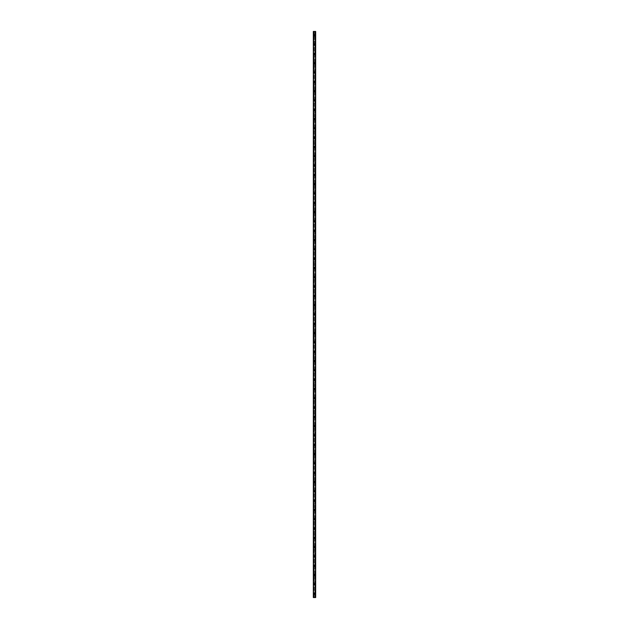 <?xml version="1.0" encoding="UTF-8"?>
<svg xmlns="http://www.w3.org/2000/svg" width="629" height="629" viewBox="0 0 629 629"><rect width="100%" height="100%" fill="white"/><g stroke="black" fill="none" stroke-linecap="round" stroke-linejoin="round"><path stroke-width="0.47" stroke-dasharray="3.15 2.36" d="M314.186 593.815L314.846 593.674L314.154 593.674L314.846 593.674L314.154 593.674L314.186 597.55L313.336 597.55L313.336 31.45L315.664 31.45L315.664 597.55L314.186 597.55M313.918 593.674A0.582 0.582 0 0 1 314.5 593.092A0.582 0.582 0 0 1 315.082 593.674A0.582 0.582 0 0 0 314.5 593.092A0.582 0.582 0 0 0 313.918 593.674A0.582 0.582 0 0 0 314.5 594.256A0.582 0.582 0 0 0 315.082 593.674A0.582 0.582 0 0 0 314.5 593.092A0.582 0.582 0 0 0 313.918 593.674A0.582 0.582 0 0 0 314.5 594.256A0.582 0.582 0 0 0 315.082 593.674A0.582 0.582 0 0 1 314.5 594.256A0.582 0.582 0 0 1 313.918 593.674M314.186 584.514L314.846 584.365L314.154 584.365L314.846 584.365L314.154 584.365L314.186 593.532M313.918 584.365A0.582 0.582 0 0 1 314.5 583.783A0.582 0.582 0 0 1 315.082 584.365A0.582 0.582 0 0 0 314.5 583.783A0.582 0.582 0 0 0 313.918 584.365A0.582 0.582 0 0 0 314.5 584.946A0.582 0.582 0 0 0 315.082 584.365A0.582 0.582 0 0 0 314.5 583.783A0.582 0.582 0 0 0 313.918 584.365A0.582 0.582 0 0 0 314.5 584.946A0.582 0.582 0 0 0 315.082 584.365A0.582 0.582 0 0 1 314.5 584.946A0.582 0.582 0 0 1 313.918 584.365M314.186 575.205L314.846 575.063L314.154 575.063L314.846 575.063L314.154 575.063L314.186 584.223M313.918 575.063A0.582 0.582 0 0 1 314.5 574.481A0.582 0.582 0 0 1 315.082 575.063A0.582 0.582 0 0 0 314.5 574.481A0.582 0.582 0 0 0 313.918 575.063A0.582 0.582 0 0 0 314.5 575.645A0.582 0.582 0 0 0 315.082 575.063A0.582 0.582 0 0 0 314.5 574.481A0.582 0.582 0 0 0 313.918 575.063A0.582 0.582 0 0 0 314.5 575.645A0.582 0.582 0 0 0 315.082 575.063A0.582 0.582 0 0 1 314.5 575.645A0.582 0.582 0 0 1 313.918 575.063M314.186 565.896L314.846 565.754L314.154 565.754L314.846 565.754L314.154 565.754L314.186 574.914M313.918 565.754A0.582 0.582 0 0 1 314.5 565.172A0.582 0.582 0 0 1 315.082 565.754A0.582 0.582 0 0 0 314.5 565.172A0.582 0.582 0 0 0 313.918 565.754A0.582 0.582 0 0 0 314.5 566.336A0.582 0.582 0 0 0 315.082 565.754A0.582 0.582 0 0 0 314.5 565.172A0.582 0.582 0 0 0 313.918 565.754A0.582 0.582 0 0 0 314.5 566.336A0.582 0.582 0 0 0 315.082 565.754A0.582 0.582 0 0 1 314.5 566.336A0.582 0.582 0 0 1 313.918 565.754M314.186 556.594L314.846 556.453L314.154 556.453L314.846 556.453L314.154 556.453L314.186 565.613M313.918 556.453A0.582 0.582 0 0 1 314.5 555.871A0.582 0.582 0 0 1 315.082 556.453A0.582 0.582 0 0 0 314.5 555.871A0.582 0.582 0 0 0 313.918 556.453A0.582 0.582 0 0 0 314.5 557.035A0.582 0.582 0 0 0 315.082 556.453A0.582 0.582 0 0 0 314.5 555.871A0.582 0.582 0 0 0 313.918 556.453A0.582 0.582 0 0 0 314.5 557.035A0.582 0.582 0 0 0 315.082 556.453A0.582 0.582 0 0 1 314.5 557.035A0.582 0.582 0 0 1 313.918 556.453M314.186 547.285L314.846 547.144L314.154 547.144L314.846 547.144L314.154 547.144L314.186 556.303M313.918 547.144A0.582 0.582 0 0 1 314.5 546.562A0.582 0.582 0 0 1 315.082 547.144A0.582 0.582 0 0 0 314.5 546.562A0.582 0.582 0 0 0 313.918 547.144A0.582 0.582 0 0 0 314.5 547.725A0.582 0.582 0 0 0 315.082 547.144A0.582 0.582 0 0 0 314.5 546.562A0.582 0.582 0 0 0 313.918 547.144A0.582 0.582 0 0 0 314.5 547.725A0.582 0.582 0 0 0 315.082 547.144A0.582 0.582 0 0 1 314.5 547.725A0.582 0.582 0 0 1 313.918 547.144M314.186 537.984L314.846 537.834L314.154 537.834L314.846 537.834L314.154 537.834L314.186 547.002M313.918 537.834A0.582 0.582 0 0 1 314.5 537.26A0.582 0.582 0 0 1 315.082 537.834A0.582 0.582 0 0 0 314.5 537.26A0.582 0.582 0 0 0 313.918 537.834A0.582 0.582 0 0 0 314.5 538.416A0.582 0.582 0 0 0 315.082 537.834A0.582 0.582 0 0 0 314.5 537.26A0.582 0.582 0 0 0 313.918 537.834A0.582 0.582 0 0 0 314.5 538.416A0.582 0.582 0 0 0 315.082 537.834A0.582 0.582 0 0 1 314.5 538.416A0.582 0.582 0 0 1 313.918 537.834M314.186 528.674L314.846 528.533L314.154 528.533L314.846 528.533L314.154 528.533L314.186 537.693M313.918 528.533A0.582 0.582 0 0 1 314.5 527.951A0.582 0.582 0 0 1 315.082 528.533A0.582 0.582 0 0 0 314.5 527.951A0.582 0.582 0 0 0 313.918 528.533A0.582 0.582 0 0 0 314.5 529.115A0.582 0.582 0 0 0 315.082 528.533A0.582 0.582 0 0 0 314.5 527.951A0.582 0.582 0 0 0 313.918 528.533A0.582 0.582 0 0 0 314.5 529.115A0.582 0.582 0 0 0 315.082 528.533A0.582 0.582 0 0 1 314.5 529.115A0.582 0.582 0 0 1 313.918 528.533M314.186 519.373L314.846 519.224L314.154 519.224L314.846 519.224L314.154 519.224L314.186 528.391M313.918 519.224A0.582 0.582 0 0 1 314.5 518.642A0.582 0.582 0 0 1 315.082 519.224A0.582 0.582 0 0 0 314.5 518.642A0.582 0.582 0 0 0 313.918 519.224A0.582 0.582 0 0 0 314.5 519.806A0.582 0.582 0 0 0 315.082 519.224A0.582 0.582 0 0 0 314.5 518.642A0.582 0.582 0 0 0 313.918 519.224A0.582 0.582 0 0 0 314.5 519.806A0.582 0.582 0 0 0 315.082 519.224A0.582 0.582 0 0 1 314.5 519.806A0.582 0.582 0 0 1 313.918 519.224M314.186 510.064L314.846 509.922L314.154 509.922L314.846 509.922L314.154 509.922L314.186 519.082M313.918 509.922A0.582 0.582 0 0 1 314.5 509.341A0.582 0.582 0 0 1 315.082 509.922A0.582 0.582 0 0 0 314.5 509.341A0.582 0.582 0 0 0 313.918 509.922A0.582 0.582 0 0 0 314.5 510.504A0.582 0.582 0 0 0 315.082 509.922A0.582 0.582 0 0 0 314.5 509.341A0.582 0.582 0 0 0 313.918 509.922A0.582 0.582 0 0 0 314.5 510.504A0.582 0.582 0 0 0 315.082 509.922A0.582 0.582 0 0 1 314.5 510.504A0.582 0.582 0 0 1 313.918 509.922M314.186 500.763L314.846 500.613L314.154 500.613L314.846 500.613L314.154 500.613L314.186 509.781M313.918 500.613A0.582 0.582 0 0 1 314.5 500.031A0.582 0.582 0 0 1 315.082 500.613A0.582 0.582 0 0 0 314.5 500.031A0.582 0.582 0 0 0 313.918 500.613A0.582 0.582 0 0 0 314.5 501.195A0.582 0.582 0 0 0 315.082 500.613A0.582 0.582 0 0 0 314.5 500.031A0.582 0.582 0 0 0 313.918 500.613A0.582 0.582 0 0 0 314.5 501.195A0.582 0.582 0 0 0 315.082 500.613A0.582 0.582 0 0 1 314.5 501.195A0.582 0.582 0 0 1 313.918 500.613M314.186 491.453L314.846 491.312L314.154 491.312L314.846 491.312L314.154 491.312L314.186 500.472M313.918 491.312A0.582 0.582 0 0 1 314.5 490.73A0.582 0.582 0 0 1 315.082 491.312A0.582 0.582 0 0 0 314.5 490.73A0.582 0.582 0 0 0 313.918 491.312A0.582 0.582 0 0 0 314.5 491.894A0.582 0.582 0 0 0 315.082 491.312A0.582 0.582 0 0 0 314.5 490.73A0.582 0.582 0 0 0 313.918 491.312A0.582 0.582 0 0 0 314.5 491.894A0.582 0.582 0 0 0 315.082 491.312A0.582 0.582 0 0 1 314.5 491.894A0.582 0.582 0 0 1 313.918 491.312M314.186 482.144L314.846 482.003L314.154 482.003L314.846 482.003L314.154 482.003L314.186 491.163M313.918 482.003A0.582 0.582 0 0 1 314.5 481.421A0.582 0.582 0 0 1 315.082 482.003A0.582 0.582 0 0 0 314.5 481.421A0.582 0.582 0 0 0 313.918 482.003A0.582 0.582 0 0 0 314.5 482.585A0.582 0.582 0 0 0 315.082 482.003A0.582 0.582 0 0 0 314.5 481.421A0.582 0.582 0 0 0 313.918 482.003A0.582 0.582 0 0 0 314.5 482.585A0.582 0.582 0 0 0 315.082 482.003A0.582 0.582 0 0 1 314.5 482.585A0.582 0.582 0 0 1 313.918 482.003M314.186 472.843L314.846 472.701L314.154 472.701L314.846 472.701L314.154 472.701L314.186 481.861M313.918 472.701A0.582 0.582 0 0 1 314.5 472.12A0.582 0.582 0 0 1 315.082 472.701A0.582 0.582 0 0 0 314.5 472.12A0.582 0.582 0 0 0 313.918 472.701A0.582 0.582 0 0 0 314.5 473.283A0.582 0.582 0 0 0 315.082 472.701A0.582 0.582 0 0 0 314.5 472.12A0.582 0.582 0 0 0 313.918 472.701A0.582 0.582 0 0 0 314.5 473.283A0.582 0.582 0 0 0 315.082 472.701A0.582 0.582 0 0 1 314.5 473.283A0.582 0.582 0 0 1 313.918 472.701M314.186 463.534L314.846 463.392L314.154 463.392L314.846 463.392L314.154 463.392L314.186 472.552M313.918 463.392A0.582 0.582 0 0 1 314.5 462.81A0.582 0.582 0 0 1 315.082 463.392A0.582 0.582 0 0 0 314.5 462.81A0.582 0.582 0 0 0 313.918 463.392A0.582 0.582 0 0 0 314.5 463.974A0.582 0.582 0 0 0 315.082 463.392A0.582 0.582 0 0 0 314.5 462.81A0.582 0.582 0 0 0 313.918 463.392A0.582 0.582 0 0 0 314.5 463.974A0.582 0.582 0 0 0 315.082 463.392A0.582 0.582 0 0 1 314.5 463.974A0.582 0.582 0 0 1 313.918 463.392M314.186 454.232L314.846 454.083L314.154 454.083L314.846 454.083L314.154 454.083L314.186 463.251M313.918 454.083A0.582 0.582 0 0 1 314.5 453.501A0.582 0.582 0 0 1 315.082 454.083A0.582 0.582 0 0 0 314.5 453.501A0.582 0.582 0 0 0 313.918 454.083A0.582 0.582 0 0 0 314.5 454.665A0.582 0.582 0 0 0 315.082 454.083A0.582 0.582 0 0 0 314.5 453.501A0.582 0.582 0 0 0 313.918 454.083A0.582 0.582 0 0 0 314.5 454.665A0.582 0.582 0 0 0 315.082 454.083A0.582 0.582 0 0 1 314.5 454.665A0.582 0.582 0 0 1 313.918 454.083M314.186 444.923L314.846 444.782L314.154 444.782L314.846 444.782L314.154 444.782L314.186 453.941M313.918 444.782A0.582 0.582 0 0 1 314.5 444.2A0.582 0.582 0 0 1 315.082 444.782A0.582 0.582 0 0 0 314.5 444.2A0.582 0.582 0 0 0 313.918 444.782A0.582 0.582 0 0 0 314.5 445.363A0.582 0.582 0 0 0 315.082 444.782A0.582 0.582 0 0 0 314.5 444.2A0.582 0.582 0 0 0 313.918 444.782A0.582 0.582 0 0 0 314.5 445.363A0.582 0.582 0 0 0 315.082 444.782A0.582 0.582 0 0 1 314.5 445.363A0.582 0.582 0 0 1 313.918 444.782M314.186 435.622L314.846 435.472L314.154 435.472L314.846 435.472L314.154 435.472L314.186 444.64M313.918 435.472A0.582 0.582 0 0 1 314.5 434.891A0.582 0.582 0 0 1 315.082 435.472A0.582 0.582 0 0 0 314.5 434.891A0.582 0.582 0 0 0 313.918 435.472A0.582 0.582 0 0 0 314.5 436.054A0.582 0.582 0 0 0 315.082 435.472A0.582 0.582 0 0 0 314.5 434.891A0.582 0.582 0 0 0 313.918 435.472A0.582 0.582 0 0 0 314.5 436.054A0.582 0.582 0 0 0 315.082 435.472A0.582 0.582 0 0 1 314.5 436.054A0.582 0.582 0 0 1 313.918 435.472M314.186 426.313L314.846 426.171L314.154 426.171L314.846 426.171L314.154 426.171L314.186 435.331M313.918 426.171A0.582 0.582 0 0 1 314.5 425.589A0.582 0.582 0 0 1 315.082 426.171A0.582 0.582 0 0 0 314.5 425.589A0.582 0.582 0 0 0 313.918 426.171A0.582 0.582 0 0 0 314.5 426.753A0.582 0.582 0 0 0 315.082 426.171A0.582 0.582 0 0 0 314.5 425.589A0.582 0.582 0 0 0 313.918 426.171A0.582 0.582 0 0 0 314.5 426.753A0.582 0.582 0 0 0 315.082 426.171A0.582 0.582 0 0 1 314.5 426.753A0.582 0.582 0 0 1 313.918 426.171M314.186 417.003L314.846 416.862L314.154 416.862L314.846 416.862L314.154 416.862L314.186 426.022M313.918 416.862A0.582 0.582 0 0 1 314.5 416.28A0.582 0.582 0 0 1 315.082 416.862A0.582 0.582 0 0 0 314.5 416.28A0.582 0.582 0 0 0 313.918 416.862A0.582 0.582 0 0 0 314.5 417.444A0.582 0.582 0 0 0 315.082 416.862A0.582 0.582 0 0 0 314.5 416.28A0.582 0.582 0 0 0 313.918 416.862A0.582 0.582 0 0 0 314.5 417.444A0.582 0.582 0 0 0 315.082 416.862A0.582 0.582 0 0 1 314.5 417.444A0.582 0.582 0 0 1 313.918 416.862M314.186 407.702L314.846 407.561L314.154 407.561L314.846 407.561L314.154 407.561L314.186 416.72M313.918 407.561A0.582 0.582 0 0 1 314.5 406.979A0.582 0.582 0 0 1 315.082 407.561A0.582 0.582 0 0 0 314.5 406.979A0.582 0.582 0 0 0 313.918 407.561A0.582 0.582 0 0 0 314.5 408.142A0.582 0.582 0 0 0 315.082 407.561A0.582 0.582 0 0 0 314.5 406.979A0.582 0.582 0 0 0 313.918 407.561A0.582 0.582 0 0 0 314.5 408.142A0.582 0.582 0 0 0 315.082 407.561A0.582 0.582 0 0 1 314.5 408.142A0.582 0.582 0 0 1 313.918 407.561M314.186 398.393L314.846 398.251L314.154 398.251L314.846 398.251L314.154 398.251L314.186 407.411M313.918 398.251A0.582 0.582 0 0 1 314.5 397.67A0.582 0.582 0 0 1 315.082 398.251A0.582 0.582 0 0 0 314.5 397.67A0.582 0.582 0 0 0 313.918 398.251A0.582 0.582 0 0 0 314.5 398.833A0.582 0.582 0 0 0 315.082 398.251A0.582 0.582 0 0 0 314.5 397.67A0.582 0.582 0 0 0 313.918 398.251A0.582 0.582 0 0 0 314.5 398.833A0.582 0.582 0 0 0 315.082 398.251A0.582 0.582 0 0 1 314.5 398.833A0.582 0.582 0 0 1 313.918 398.251M314.186 389.092L314.846 388.942L314.154 388.942L314.846 388.942L314.154 388.942L314.186 398.11M313.918 388.942A0.582 0.582 0 0 1 314.5 388.368A0.582 0.582 0 0 1 315.082 388.942A0.582 0.582 0 0 0 314.5 388.368A0.582 0.582 0 0 0 313.918 388.942A0.582 0.582 0 0 0 314.5 389.524A0.582 0.582 0 0 0 315.082 388.942A0.582 0.582 0 0 0 314.5 388.368A0.582 0.582 0 0 0 313.918 388.942A0.582 0.582 0 0 0 314.5 389.524A0.582 0.582 0 0 0 315.082 388.942A0.582 0.582 0 0 1 314.5 389.524A0.582 0.582 0 0 1 313.918 388.942M314.186 379.782L314.846 379.641L314.154 379.641L314.846 379.641L314.154 379.641L314.186 388.801M313.918 379.641A0.582 0.582 0 0 1 314.5 379.059A0.582 0.582 0 0 1 315.082 379.641A0.582 0.582 0 0 0 314.5 379.059A0.582 0.582 0 0 0 313.918 379.641A0.582 0.582 0 0 0 314.5 380.223A0.582 0.582 0 0 0 315.082 379.641A0.582 0.582 0 0 0 314.5 379.059A0.582 0.582 0 0 0 313.918 379.641A0.582 0.582 0 0 0 314.5 380.223A0.582 0.582 0 0 0 315.082 379.641A0.582 0.582 0 0 1 314.5 380.223A0.582 0.582 0 0 1 313.918 379.641M314.186 370.481L314.846 370.332L314.154 370.332L314.846 370.332L314.154 370.332L314.186 379.499M313.918 370.332A0.582 0.582 0 0 1 314.5 369.75A0.582 0.582 0 0 1 315.082 370.332A0.582 0.582 0 0 0 314.5 369.75A0.582 0.582 0 0 0 313.918 370.332A0.582 0.582 0 0 0 314.5 370.913A0.582 0.582 0 0 0 315.082 370.332A0.582 0.582 0 0 0 314.5 369.75A0.582 0.582 0 0 0 313.918 370.332A0.582 0.582 0 0 0 314.5 370.913A0.582 0.582 0 0 0 315.082 370.332A0.582 0.582 0 0 1 314.5 370.913A0.582 0.582 0 0 1 313.918 370.332M314.186 361.172L314.846 361.03L314.154 361.03L314.846 361.03L314.154 361.03L314.186 370.19M313.918 361.03A0.582 0.582 0 0 1 314.5 360.448A0.582 0.582 0 0 1 315.082 361.03A0.582 0.582 0 0 0 314.5 360.448A0.582 0.582 0 0 0 313.918 361.03A0.582 0.582 0 0 0 314.5 361.612A0.582 0.582 0 0 0 315.082 361.03A0.582 0.582 0 0 0 314.5 360.448A0.582 0.582 0 0 0 313.918 361.03A0.582 0.582 0 0 0 314.5 361.612A0.582 0.582 0 0 0 315.082 361.03A0.582 0.582 0 0 1 314.5 361.612A0.582 0.582 0 0 1 313.918 361.03M314.186 351.87L314.846 351.721L314.154 351.721L314.846 351.721L314.154 351.721L314.186 360.889M313.918 351.721A0.582 0.582 0 0 1 314.5 351.139A0.582 0.582 0 0 1 315.082 351.721A0.582 0.582 0 0 0 314.5 351.139A0.582 0.582 0 0 0 313.918 351.721A0.582 0.582 0 0 0 314.5 352.303A0.582 0.582 0 0 0 315.082 351.721A0.582 0.582 0 0 0 314.5 351.139A0.582 0.582 0 0 0 313.918 351.721A0.582 0.582 0 0 0 314.5 352.303A0.582 0.582 0 0 0 315.082 351.721A0.582 0.582 0 0 1 314.5 352.303A0.582 0.582 0 0 1 313.918 351.721M314.186 342.561L314.846 342.42L314.154 342.42L314.846 342.42L314.154 342.42L314.186 351.58M313.918 342.42A0.582 0.582 0 0 1 314.5 341.838A0.582 0.582 0 0 1 315.082 342.42A0.582 0.582 0 0 0 314.5 341.838A0.582 0.582 0 0 0 313.918 342.42A0.582 0.582 0 0 0 314.5 343.002A0.582 0.582 0 0 0 315.082 342.42A0.582 0.582 0 0 0 314.5 341.838A0.582 0.582 0 0 0 313.918 342.42A0.582 0.582 0 0 0 314.5 343.002A0.582 0.582 0 0 0 315.082 342.42A0.582 0.582 0 0 1 314.5 343.002A0.582 0.582 0 0 1 313.918 342.42M314.186 333.252L314.846 333.111L314.154 333.111L314.846 333.111L314.154 333.111L314.186 342.27M313.918 333.111A0.582 0.582 0 0 1 314.5 332.529A0.582 0.582 0 0 1 315.082 333.111A0.582 0.582 0 0 0 314.5 332.529A0.582 0.582 0 0 0 313.918 333.111A0.582 0.582 0 0 0 314.5 333.692A0.582 0.582 0 0 0 315.082 333.111A0.582 0.582 0 0 0 314.5 332.529A0.582 0.582 0 0 0 313.918 333.111A0.582 0.582 0 0 0 314.5 333.692A0.582 0.582 0 0 0 315.082 333.111A0.582 0.582 0 0 1 314.5 333.692A0.582 0.582 0 0 1 313.918 333.111M314.186 323.951L314.846 323.809L314.154 323.809L314.846 323.809L314.154 323.809L314.186 332.969M313.918 323.809A0.582 0.582 0 0 1 314.5 323.227A0.582 0.582 0 0 1 315.082 323.809A0.582 0.582 0 0 0 314.5 323.227A0.582 0.582 0 0 0 313.918 323.809A0.582 0.582 0 0 0 314.5 324.391A0.582 0.582 0 0 0 315.082 323.809A0.582 0.582 0 0 0 314.5 323.227A0.582 0.582 0 0 0 313.918 323.809A0.582 0.582 0 0 0 314.5 324.391A0.582 0.582 0 0 0 315.082 323.809A0.582 0.582 0 0 1 314.5 324.391A0.582 0.582 0 0 1 313.918 323.809M314.186 314.642L314.846 314.5L314.154 314.5L314.846 314.5L314.154 314.5L314.186 323.66M313.918 314.5A0.582 0.582 0 0 1 314.5 313.918A0.582 0.582 0 0 1 315.082 314.5A0.582 0.582 0 0 0 314.5 313.918A0.582 0.582 0 0 0 313.918 314.5A0.582 0.582 0 0 0 314.5 315.082A0.582 0.582 0 0 0 315.082 314.5A0.582 0.582 0 0 0 314.5 313.918A0.582 0.582 0 0 0 313.918 314.5A0.582 0.582 0 0 0 314.5 315.082A0.582 0.582 0 0 0 315.082 314.5A0.582 0.582 0 0 1 314.5 315.082A0.582 0.582 0 0 1 313.918 314.5M314.186 305.34L314.846 305.191L314.154 305.191L314.846 305.191L314.154 305.191L314.186 314.358M313.918 305.191A0.582 0.582 0 0 1 314.5 304.609A0.582 0.582 0 0 1 315.082 305.191A0.582 0.582 0 0 0 314.5 304.609A0.582 0.582 0 0 0 313.918 305.191A0.582 0.582 0 0 0 314.5 305.773A0.582 0.582 0 0 0 315.082 305.191A0.582 0.582 0 0 0 314.5 304.609A0.582 0.582 0 0 0 313.918 305.191A0.582 0.582 0 0 0 314.5 305.773A0.582 0.582 0 0 0 315.082 305.191A0.582 0.582 0 0 1 314.5 305.773A0.582 0.582 0 0 1 313.918 305.191M314.186 296.031L314.846 295.889L314.154 295.889L314.846 295.889L314.154 295.889L314.186 305.049M313.918 295.889A0.582 0.582 0 0 1 314.5 295.308A0.582 0.582 0 0 1 315.082 295.889A0.582 0.582 0 0 0 314.5 295.308A0.582 0.582 0 0 0 313.918 295.889A0.582 0.582 0 0 0 314.5 296.471A0.582 0.582 0 0 0 315.082 295.889A0.582 0.582 0 0 0 314.5 295.308A0.582 0.582 0 0 0 313.918 295.889A0.582 0.582 0 0 0 314.5 296.471A0.582 0.582 0 0 0 315.082 295.889A0.582 0.582 0 0 1 314.5 296.471A0.582 0.582 0 0 1 313.918 295.889M314.186 286.73L314.846 286.58L314.154 286.58L314.846 286.58L314.154 286.58L314.186 295.748M313.918 286.58A0.582 0.582 0 0 1 314.5 285.998A0.582 0.582 0 0 1 315.082 286.58A0.582 0.582 0 0 0 314.5 285.998A0.582 0.582 0 0 0 313.918 286.58A0.582 0.582 0 0 0 314.5 287.162A0.582 0.582 0 0 0 315.082 286.58A0.582 0.582 0 0 0 314.5 285.998A0.582 0.582 0 0 0 313.918 286.58A0.582 0.582 0 0 0 314.5 287.162A0.582 0.582 0 0 0 315.082 286.58A0.582 0.582 0 0 1 314.5 287.162A0.582 0.582 0 0 1 313.918 286.58M314.186 277.42L314.846 277.279L314.154 277.279L314.846 277.279L314.154 277.279L314.186 286.439M313.918 277.279A0.582 0.582 0 0 1 314.5 276.697A0.582 0.582 0 0 1 315.082 277.279A0.582 0.582 0 0 0 314.5 276.697A0.582 0.582 0 0 0 313.918 277.279A0.582 0.582 0 0 0 314.5 277.861A0.582 0.582 0 0 0 315.082 277.279A0.582 0.582 0 0 0 314.5 276.697A0.582 0.582 0 0 0 313.918 277.279A0.582 0.582 0 0 0 314.5 277.861A0.582 0.582 0 0 0 315.082 277.279A0.582 0.582 0 0 1 314.5 277.861A0.582 0.582 0 0 1 313.918 277.279M314.186 268.111L314.846 267.97L314.154 267.97L314.846 267.97L314.154 267.97L314.186 277.13M313.918 267.97A0.582 0.582 0 0 1 314.5 267.388A0.582 0.582 0 0 1 315.082 267.97A0.582 0.582 0 0 0 314.5 267.388A0.582 0.582 0 0 0 313.918 267.97A0.582 0.582 0 0 0 314.5 268.552A0.582 0.582 0 0 0 315.082 267.97A0.582 0.582 0 0 0 314.5 267.388A0.582 0.582 0 0 0 313.918 267.97A0.582 0.582 0 0 0 314.5 268.552A0.582 0.582 0 0 0 315.082 267.97A0.582 0.582 0 0 1 314.5 268.552A0.582 0.582 0 0 1 313.918 267.97M314.186 258.81L314.846 258.668L314.154 258.668L314.846 258.668L314.154 258.668L314.186 267.828M313.918 258.668A0.582 0.582 0 0 1 314.5 258.087A0.582 0.582 0 0 1 315.082 258.668A0.582 0.582 0 0 0 314.5 258.087A0.582 0.582 0 0 0 313.918 258.668A0.582 0.582 0 0 0 314.5 259.25A0.582 0.582 0 0 0 315.082 258.668A0.582 0.582 0 0 0 314.5 258.087A0.582 0.582 0 0 0 313.918 258.668A0.582 0.582 0 0 0 314.5 259.25A0.582 0.582 0 0 0 315.082 258.668A0.582 0.582 0 0 1 314.5 259.25A0.582 0.582 0 0 1 313.918 258.668M314.186 249.501L314.846 249.359L314.154 249.359L314.846 249.359L314.154 249.359L314.186 258.519M313.918 249.359A0.582 0.582 0 0 1 314.5 248.777A0.582 0.582 0 0 1 315.082 249.359A0.582 0.582 0 0 0 314.5 248.777A0.582 0.582 0 0 0 313.918 249.359A0.582 0.582 0 0 0 314.5 249.941A0.582 0.582 0 0 0 315.082 249.359A0.582 0.582 0 0 0 314.5 248.777A0.582 0.582 0 0 0 313.918 249.359A0.582 0.582 0 0 0 314.5 249.941A0.582 0.582 0 0 0 315.082 249.359A0.582 0.582 0 0 1 314.5 249.941A0.582 0.582 0 0 1 313.918 249.359M314.186 240.199L314.846 240.058L314.154 240.058L314.846 240.058L314.154 240.058L314.186 249.218M313.918 240.058A0.582 0.582 0 0 1 314.5 239.476A0.582 0.582 0 0 1 315.082 240.058A0.582 0.582 0 0 0 314.5 239.476A0.582 0.582 0 0 0 313.918 240.058A0.582 0.582 0 0 0 314.5 240.632A0.582 0.582 0 0 0 315.082 240.058A0.582 0.582 0 0 0 314.5 239.476A0.582 0.582 0 0 0 313.918 240.058A0.582 0.582 0 0 0 314.5 240.632A0.582 0.582 0 0 0 315.082 240.058A0.582 0.582 0 0 1 314.5 240.632A0.582 0.582 0 0 1 313.918 240.058M314.186 230.89L314.846 230.749L314.154 230.749L314.846 230.749L314.154 230.749L314.186 239.908M313.918 230.749A0.582 0.582 0 0 1 314.5 230.167A0.582 0.582 0 0 1 315.082 230.749A0.582 0.582 0 0 0 314.5 230.167A0.582 0.582 0 0 0 313.918 230.749A0.582 0.582 0 0 0 314.5 231.33A0.582 0.582 0 0 0 315.082 230.749A0.582 0.582 0 0 0 314.5 230.167A0.582 0.582 0 0 0 313.918 230.749A0.582 0.582 0 0 0 314.5 231.33A0.582 0.582 0 0 0 315.082 230.749A0.582 0.582 0 0 1 314.5 231.33A0.582 0.582 0 0 1 313.918 230.749M314.186 221.589L314.846 221.439L314.154 221.439L314.846 221.439L314.154 221.439L314.186 230.607M313.918 221.439A0.582 0.582 0 0 1 314.5 220.858A0.582 0.582 0 0 1 315.082 221.439A0.582 0.582 0 0 0 314.5 220.858A0.582 0.582 0 0 0 313.918 221.439A0.582 0.582 0 0 0 314.5 222.021A0.582 0.582 0 0 0 315.082 221.439A0.582 0.582 0 0 0 314.5 220.858A0.582 0.582 0 0 0 313.918 221.439A0.582 0.582 0 0 0 314.5 222.021A0.582 0.582 0 0 0 315.082 221.439A0.582 0.582 0 0 1 314.5 222.021A0.582 0.582 0 0 1 313.918 221.439M314.186 212.28L314.846 212.138L314.154 212.138L314.846 212.138L314.154 212.138L314.186 221.298M313.918 212.138A0.582 0.582 0 0 1 314.5 211.556A0.582 0.582 0 0 1 315.082 212.138A0.582 0.582 0 0 0 314.5 211.556A0.582 0.582 0 0 0 313.918 212.138A0.582 0.582 0 0 0 314.5 212.72A0.582 0.582 0 0 0 315.082 212.138A0.582 0.582 0 0 0 314.5 211.556A0.582 0.582 0 0 0 313.918 212.138A0.582 0.582 0 0 0 314.5 212.72A0.582 0.582 0 0 0 315.082 212.138A0.582 0.582 0 0 1 314.5 212.72A0.582 0.582 0 0 1 313.918 212.138M314.186 202.978L314.846 202.829L314.154 202.829L314.846 202.829L314.154 202.829L314.186 211.997M313.918 202.829A0.582 0.582 0 0 1 314.5 202.247A0.582 0.582 0 0 1 315.082 202.829A0.582 0.582 0 0 0 314.5 202.247A0.582 0.582 0 0 0 313.918 202.829A0.582 0.582 0 0 0 314.5 203.411A0.582 0.582 0 0 0 315.082 202.829A0.582 0.582 0 0 0 314.5 202.247A0.582 0.582 0 0 0 313.918 202.829A0.582 0.582 0 0 0 314.5 203.411A0.582 0.582 0 0 0 315.082 202.829A0.582 0.582 0 0 1 314.5 203.411A0.582 0.582 0 0 1 313.918 202.829M314.186 193.669L314.846 193.528L314.154 193.528L314.846 193.528L314.154 193.528L314.186 202.687M313.918 193.528A0.582 0.582 0 0 1 314.5 192.946A0.582 0.582 0 0 1 315.082 193.528A0.582 0.582 0 0 0 314.5 192.946A0.582 0.582 0 0 0 313.918 193.528A0.582 0.582 0 0 0 314.5 194.109A0.582 0.582 0 0 0 315.082 193.528A0.582 0.582 0 0 0 314.5 192.946A0.582 0.582 0 0 0 313.918 193.528A0.582 0.582 0 0 0 314.5 194.109A0.582 0.582 0 0 0 315.082 193.528A0.582 0.582 0 0 1 314.5 194.109A0.582 0.582 0 0 1 313.918 193.528M314.186 184.36L314.846 184.218L314.154 184.218L314.846 184.218L314.154 184.218L314.186 193.378M313.918 184.218A0.582 0.582 0 0 1 314.5 183.637A0.582 0.582 0 0 1 315.082 184.218A0.582 0.582 0 0 0 314.5 183.637A0.582 0.582 0 0 0 313.918 184.218A0.582 0.582 0 0 0 314.5 184.8A0.582 0.582 0 0 0 315.082 184.218A0.582 0.582 0 0 0 314.5 183.637A0.582 0.582 0 0 0 313.918 184.218A0.582 0.582 0 0 0 314.5 184.8A0.582 0.582 0 0 0 315.082 184.218A0.582 0.582 0 0 1 314.5 184.8A0.582 0.582 0 0 1 313.918 184.218M314.186 175.059L314.846 174.917L314.154 174.917L314.846 174.917L314.154 174.917L314.186 184.077M313.918 174.917A0.582 0.582 0 0 1 314.5 174.335A0.582 0.582 0 0 1 315.082 174.917A0.582 0.582 0 0 0 314.5 174.335A0.582 0.582 0 0 0 313.918 174.917A0.582 0.582 0 0 0 314.5 175.499A0.582 0.582 0 0 0 315.082 174.917A0.582 0.582 0 0 0 314.5 174.335A0.582 0.582 0 0 0 313.918 174.917A0.582 0.582 0 0 0 314.5 175.499A0.582 0.582 0 0 0 315.082 174.917A0.582 0.582 0 0 1 314.5 175.499A0.582 0.582 0 0 1 313.918 174.917M314.186 165.749L314.846 165.608L314.154 165.608L314.846 165.608L314.154 165.608L314.186 174.768M313.918 165.608A0.582 0.582 0 0 1 314.5 165.026A0.582 0.582 0 0 1 315.082 165.608A0.582 0.582 0 0 0 314.5 165.026A0.582 0.582 0 0 0 313.918 165.608A0.582 0.582 0 0 0 314.5 166.19A0.582 0.582 0 0 0 315.082 165.608A0.582 0.582 0 0 0 314.5 165.026A0.582 0.582 0 0 0 313.918 165.608A0.582 0.582 0 0 0 314.5 166.19A0.582 0.582 0 0 0 315.082 165.608A0.582 0.582 0 0 1 314.5 166.19A0.582 0.582 0 0 1 313.918 165.608M314.186 156.448L314.846 156.299L314.154 156.299L314.846 156.299L314.154 156.299L314.186 165.466M313.918 156.299A0.582 0.582 0 0 1 314.5 155.717A0.582 0.582 0 0 1 315.082 156.299A0.582 0.582 0 0 0 314.5 155.717A0.582 0.582 0 0 0 313.918 156.299A0.582 0.582 0 0 0 314.5 156.88A0.582 0.582 0 0 0 315.082 156.299A0.582 0.582 0 0 0 314.5 155.717A0.582 0.582 0 0 0 313.918 156.299A0.582 0.582 0 0 0 314.5 156.88A0.582 0.582 0 0 0 315.082 156.299A0.582 0.582 0 0 1 314.5 156.88A0.582 0.582 0 0 1 313.918 156.299M314.186 147.139L314.846 146.997L314.154 146.997L314.846 146.997L314.154 146.997L314.186 156.157M313.918 146.997A0.582 0.582 0 0 1 314.5 146.415A0.582 0.582 0 0 1 315.082 146.997A0.582 0.582 0 0 0 314.5 146.415A0.582 0.582 0 0 0 313.918 146.997A0.582 0.582 0 0 0 314.5 147.579A0.582 0.582 0 0 0 315.082 146.997A0.582 0.582 0 0 0 314.5 146.415A0.582 0.582 0 0 0 313.918 146.997A0.582 0.582 0 0 0 314.5 147.579A0.582 0.582 0 0 0 315.082 146.997A0.582 0.582 0 0 1 314.5 147.579A0.582 0.582 0 0 1 313.918 146.997M314.186 137.837L314.846 137.688L314.154 137.688L314.846 137.688L314.154 137.688L314.186 146.856M313.918 137.688A0.582 0.582 0 0 1 314.5 137.106A0.582 0.582 0 0 1 315.082 137.688A0.582 0.582 0 0 0 314.5 137.106A0.582 0.582 0 0 0 313.918 137.688A0.582 0.582 0 0 0 314.5 138.27A0.582 0.582 0 0 0 315.082 137.688A0.582 0.582 0 0 0 314.5 137.106A0.582 0.582 0 0 0 313.918 137.688A0.582 0.582 0 0 0 314.5 138.27A0.582 0.582 0 0 0 315.082 137.688A0.582 0.582 0 0 1 314.5 138.27A0.582 0.582 0 0 1 313.918 137.688M314.186 128.528L314.846 128.387L314.154 128.387L314.846 128.387L314.154 128.387L314.186 137.547M313.918 128.387A0.582 0.582 0 0 1 314.5 127.805A0.582 0.582 0 0 1 315.082 128.387A0.582 0.582 0 0 0 314.5 127.805A0.582 0.582 0 0 0 313.918 128.387A0.582 0.582 0 0 0 314.5 128.969A0.582 0.582 0 0 0 315.082 128.387A0.582 0.582 0 0 0 314.5 127.805A0.582 0.582 0 0 0 313.918 128.387A0.582 0.582 0 0 0 314.5 128.969A0.582 0.582 0 0 0 315.082 128.387A0.582 0.582 0 0 1 314.5 128.969A0.582 0.582 0 0 1 313.918 128.387M314.186 119.219L314.846 119.078L314.154 119.078L314.846 119.078L314.154 119.078L314.186 128.237M313.918 119.078A0.582 0.582 0 0 1 314.5 118.496A0.582 0.582 0 0 1 315.082 119.078A0.582 0.582 0 0 0 314.5 118.496A0.582 0.582 0 0 0 313.918 119.078A0.582 0.582 0 0 0 314.5 119.659A0.582 0.582 0 0 0 315.082 119.078A0.582 0.582 0 0 0 314.5 118.496A0.582 0.582 0 0 0 313.918 119.078A0.582 0.582 0 0 0 314.5 119.659A0.582 0.582 0 0 0 315.082 119.078A0.582 0.582 0 0 1 314.5 119.659A0.582 0.582 0 0 1 313.918 119.078M314.186 109.918L314.846 109.776L314.154 109.776L314.846 109.776L314.154 109.776L314.186 118.936M313.918 109.776A0.582 0.582 0 0 1 314.5 109.194A0.582 0.582 0 0 1 315.082 109.776A0.582 0.582 0 0 0 314.5 109.194A0.582 0.582 0 0 0 313.918 109.776A0.582 0.582 0 0 0 314.5 110.358A0.582 0.582 0 0 0 315.082 109.776A0.582 0.582 0 0 0 314.5 109.194A0.582 0.582 0 0 0 313.918 109.776A0.582 0.582 0 0 0 314.5 110.358A0.582 0.582 0 0 0 315.082 109.776A0.582 0.582 0 0 1 314.5 110.358A0.582 0.582 0 0 1 313.918 109.776M314.186 100.609L314.846 100.467L314.154 100.467L314.846 100.467L314.154 100.467L314.186 109.627M313.918 100.467A0.582 0.582 0 0 1 314.5 99.885A0.582 0.582 0 0 1 315.082 100.467A0.582 0.582 0 0 0 314.5 99.885A0.582 0.582 0 0 0 313.918 100.467A0.582 0.582 0 0 0 314.5 101.049A0.582 0.582 0 0 0 315.082 100.467A0.582 0.582 0 0 0 314.5 99.885A0.582 0.582 0 0 0 313.918 100.467A0.582 0.582 0 0 0 314.5 101.049A0.582 0.582 0 0 0 315.082 100.467A0.582 0.582 0 0 1 314.5 101.049A0.582 0.582 0 0 1 313.918 100.467M314.186 91.307L314.846 91.166L314.154 91.166L314.846 91.166L314.154 91.166L314.186 100.325M313.918 91.166A0.582 0.582 0 0 1 314.5 90.584A0.582 0.582 0 0 1 315.082 91.166A0.582 0.582 0 0 0 314.5 90.584A0.582 0.582 0 0 0 313.918 91.166A0.582 0.582 0 0 0 314.5 91.74A0.582 0.582 0 0 0 315.082 91.166A0.582 0.582 0 0 0 314.5 90.584A0.582 0.582 0 0 0 313.918 91.166A0.582 0.582 0 0 0 314.5 91.74A0.582 0.582 0 0 0 315.082 91.166A0.582 0.582 0 0 1 314.5 91.74A0.582 0.582 0 0 1 313.918 91.166M314.186 81.998L314.846 81.856L314.154 81.856L314.846 81.856L314.154 81.856L314.186 91.016M313.918 81.856A0.582 0.582 0 0 1 314.5 81.275A0.582 0.582 0 0 1 315.082 81.856A0.582 0.582 0 0 0 314.5 81.275A0.582 0.582 0 0 0 313.918 81.856A0.582 0.582 0 0 0 314.5 82.438A0.582 0.582 0 0 0 315.082 81.856A0.582 0.582 0 0 0 314.5 81.275A0.582 0.582 0 0 0 313.918 81.856A0.582 0.582 0 0 0 314.5 82.438A0.582 0.582 0 0 0 315.082 81.856A0.582 0.582 0 0 1 314.5 82.438A0.582 0.582 0 0 1 313.918 81.856M314.186 72.697L314.846 72.547L314.154 72.547L314.846 72.547L314.154 72.547L314.186 81.715M313.918 72.547A0.582 0.582 0 0 1 314.5 71.965A0.582 0.582 0 0 1 315.082 72.547A0.582 0.582 0 0 0 314.5 71.965A0.582 0.582 0 0 0 313.918 72.547A0.582 0.582 0 0 0 314.5 73.129A0.582 0.582 0 0 0 315.082 72.547A0.582 0.582 0 0 0 314.5 71.965A0.582 0.582 0 0 0 313.918 72.547A0.582 0.582 0 0 0 314.5 73.129A0.582 0.582 0 0 0 315.082 72.547A0.582 0.582 0 0 1 314.5 73.129A0.582 0.582 0 0 1 313.918 72.547M314.186 63.387L314.846 63.246L314.154 63.246L314.846 63.246L314.154 63.246L314.186 72.406M313.918 63.246A0.582 0.582 0 0 1 314.5 62.664A0.582 0.582 0 0 1 315.082 63.246A0.582 0.582 0 0 0 314.5 62.664A0.582 0.582 0 0 0 313.918 63.246A0.582 0.582 0 0 0 314.5 63.828A0.582 0.582 0 0 0 315.082 63.246A0.582 0.582 0 0 0 314.5 62.664A0.582 0.582 0 0 0 313.918 63.246A0.582 0.582 0 0 0 314.5 63.828A0.582 0.582 0 0 0 315.082 63.246A0.582 0.582 0 0 1 314.5 63.828A0.582 0.582 0 0 1 313.918 63.246M314.186 54.086L314.846 53.937L314.154 53.937L314.846 53.937L314.154 53.937L314.186 63.104M313.918 53.937A0.582 0.582 0 0 1 314.5 53.355A0.582 0.582 0 0 1 315.082 53.937A0.582 0.582 0 0 0 314.5 53.355A0.582 0.582 0 0 0 313.918 53.937A0.582 0.582 0 0 0 314.5 54.519A0.582 0.582 0 0 0 315.082 53.937A0.582 0.582 0 0 0 314.5 53.355A0.582 0.582 0 0 0 313.918 53.937A0.582 0.582 0 0 0 314.5 54.519A0.582 0.582 0 0 0 315.082 53.937A0.582 0.582 0 0 1 314.5 54.519A0.582 0.582 0 0 1 313.918 53.937M314.186 44.777L314.846 44.635L314.154 44.635L314.846 44.635L314.154 44.635L314.186 53.795M313.918 44.635A0.582 0.582 0 0 1 314.5 44.054A0.582 0.582 0 0 1 315.082 44.635A0.582 0.582 0 0 0 314.5 44.054A0.582 0.582 0 0 0 313.918 44.635A0.582 0.582 0 0 0 314.5 45.217A0.582 0.582 0 0 0 315.082 44.635A0.582 0.582 0 0 0 314.5 44.054A0.582 0.582 0 0 0 313.918 44.635A0.582 0.582 0 0 0 314.5 45.217A0.582 0.582 0 0 0 315.082 44.635A0.582 0.582 0 0 1 314.5 45.217A0.582 0.582 0 0 1 313.918 44.635M314.846 35.326L314.154 35.326L314.846 35.326M313.918 35.326A0.582 0.582 0 0 1 314.5 34.744A0.582 0.582 0 0 1 315.082 35.326A0.582 0.582 0 0 0 314.5 34.744A0.582 0.582 0 0 0 313.918 35.326A0.582 0.582 0 0 0 314.5 35.908A0.582 0.582 0 0 0 315.082 35.326A0.582 0.582 0 0 0 314.5 34.744A0.582 0.582 0 0 0 313.918 35.326A0.582 0.582 0 0 0 314.5 35.908A0.582 0.582 0 0 0 315.082 35.326A0.582 0.582 0 0 1 314.5 35.908A0.582 0.582 0 0 1 313.918 35.326M313.36 31.45L313.36 597.55L313.376 31.45M315.624 31.45L315.459 597.55L315.64 31.45M313.549 597.55L313.549 31.45L313.541 597.55M314.186 35.468L314.186 44.486M314.138 31.45L314.138 597.55M314.186 31.45L314.186 35.185M314.815 35.468L314.815 44.486M314.815 44.777L314.815 53.795M314.815 54.086L314.815 63.104M314.815 63.387L314.815 72.406M314.815 72.697L314.815 81.715M314.815 81.998L314.815 91.016M314.815 91.307L314.815 100.325M314.815 100.609L314.815 109.627M314.815 109.918L314.815 118.936M314.815 119.219L314.815 128.237M314.815 128.528L314.815 137.547M314.815 137.837L314.815 146.856M314.815 147.139L314.815 156.157M314.815 156.448L314.815 165.466M314.815 165.749L314.815 174.768M314.815 175.059L314.815 184.077M314.815 184.36L314.815 193.378M314.815 193.669L314.815 202.687M314.815 202.978L314.815 211.997M314.815 212.28L314.815 221.298M314.815 221.589L314.815 230.607M314.815 230.89L314.815 239.908M314.815 240.199L314.815 249.218M314.815 249.501L314.815 258.519M314.815 258.81L314.815 267.828M314.815 268.111L314.815 277.13M314.815 277.42L314.815 286.439M314.815 286.73L314.815 295.748M314.815 296.031L314.815 305.049M314.815 305.34L314.815 314.358M314.815 314.642L314.815 323.66M314.815 323.951L314.815 332.969M314.815 333.252L314.815 342.27M314.815 342.561L314.815 351.58M314.815 351.87L314.815 360.889M314.815 361.172L314.815 370.19M314.815 370.481L314.815 379.499M314.815 379.782L314.815 388.801M314.815 389.092L314.815 398.11M314.815 398.393L314.815 407.411M314.815 407.702L314.815 416.72M314.815 417.003L314.815 426.022M314.815 426.313L314.815 435.331M314.815 435.622L314.815 444.64M314.815 444.923L314.815 453.941M314.815 454.232L314.815 463.251M314.815 463.534L314.815 472.552M314.815 472.843L314.815 481.861M314.815 482.144L314.815 491.163M314.815 491.453L314.815 500.472M314.815 500.763L314.815 509.781M314.815 510.064L314.815 519.082M314.815 519.373L314.815 528.391M314.815 528.674L314.815 537.693M314.815 537.984L314.815 547.002M314.815 547.285L314.815 556.303M314.815 556.594L314.815 565.613M314.815 565.896L314.815 574.914M314.815 575.205L314.815 584.223M314.815 584.514L314.815 593.532M314.815 593.815L314.815 597.55M313.446 31.45L313.446 597.55M315.554 31.45L315.554 597.55M314.862 31.45L314.862 597.55M314.815 31.45L314.815 35.185"/><path stroke-width="0.94" d="M313.918 593.674A0.582 0.582 0 0 1 314.5 593.092A0.582 0.582 0 0 1 315.082 593.674A0.582 0.582 0 0 1 314.5 594.256A0.582 0.582 0 0 1 313.918 593.674M313.918 584.365A0.582 0.582 0 0 1 314.5 583.783A0.582 0.582 0 0 1 315.082 584.365A0.582 0.582 0 0 1 314.5 584.946A0.582 0.582 0 0 1 313.918 584.365M313.918 575.063A0.582 0.582 0 0 1 314.5 574.481A0.582 0.582 0 0 1 315.082 575.063A0.582 0.582 0 0 1 314.5 575.645A0.582 0.582 0 0 1 313.918 575.063M313.918 565.754A0.582 0.582 0 0 1 314.5 565.172A0.582 0.582 0 0 1 315.082 565.754A0.582 0.582 0 0 1 314.5 566.336A0.582 0.582 0 0 1 313.918 565.754M313.918 556.453A0.582 0.582 0 0 1 314.5 555.871A0.582 0.582 0 0 1 315.082 556.453A0.582 0.582 0 0 1 314.5 557.035A0.582 0.582 0 0 1 313.918 556.453M313.918 547.144A0.582 0.582 0 0 1 314.5 546.562A0.582 0.582 0 0 1 315.082 547.144A0.582 0.582 0 0 1 314.5 547.725A0.582 0.582 0 0 1 313.918 547.144M313.918 537.834A0.582 0.582 0 0 1 314.5 537.26A0.582 0.582 0 0 1 315.082 537.834A0.582 0.582 0 0 1 314.5 538.416A0.582 0.582 0 0 1 313.918 537.834M313.918 528.533A0.582 0.582 0 0 1 314.5 527.951A0.582 0.582 0 0 1 315.082 528.533A0.582 0.582 0 0 1 314.5 529.115A0.582 0.582 0 0 1 313.918 528.533M313.918 519.224A0.582 0.582 0 0 1 314.5 518.642A0.582 0.582 0 0 1 315.082 519.224A0.582 0.582 0 0 1 314.5 519.806A0.582 0.582 0 0 1 313.918 519.224M313.918 509.922A0.582 0.582 0 0 1 314.5 509.341A0.582 0.582 0 0 1 315.082 509.922A0.582 0.582 0 0 1 314.5 510.504A0.582 0.582 0 0 1 313.918 509.922M313.918 500.613A0.582 0.582 0 0 1 314.5 500.031A0.582 0.582 0 0 1 315.082 500.613A0.582 0.582 0 0 1 314.5 501.195A0.582 0.582 0 0 1 313.918 500.613M313.918 491.312A0.582 0.582 0 0 1 314.5 490.73A0.582 0.582 0 0 1 315.082 491.312A0.582 0.582 0 0 1 314.5 491.894A0.582 0.582 0 0 1 313.918 491.312M313.918 482.003A0.582 0.582 0 0 1 314.5 481.421A0.582 0.582 0 0 1 315.082 482.003A0.582 0.582 0 0 1 314.5 482.585A0.582 0.582 0 0 1 313.918 482.003M313.918 472.701A0.582 0.582 0 0 1 314.5 472.12A0.582 0.582 0 0 1 315.082 472.701A0.582 0.582 0 0 1 314.5 473.283A0.582 0.582 0 0 1 313.918 472.701M313.918 463.392A0.582 0.582 0 0 1 314.5 462.81A0.582 0.582 0 0 1 315.082 463.392A0.582 0.582 0 0 1 314.5 463.974A0.582 0.582 0 0 1 313.918 463.392M313.918 454.083A0.582 0.582 0 0 1 314.5 453.501A0.582 0.582 0 0 1 315.082 454.083A0.582 0.582 0 0 1 314.5 454.665A0.582 0.582 0 0 1 313.918 454.083M313.918 444.782A0.582 0.582 0 0 1 314.5 444.2A0.582 0.582 0 0 1 315.082 444.782A0.582 0.582 0 0 1 314.5 445.363A0.582 0.582 0 0 1 313.918 444.782M313.918 435.472A0.582 0.582 0 0 1 314.5 434.891A0.582 0.582 0 0 1 315.082 435.472A0.582 0.582 0 0 1 314.5 436.054A0.582 0.582 0 0 1 313.918 435.472M313.918 426.171A0.582 0.582 0 0 1 314.5 425.589A0.582 0.582 0 0 1 315.082 426.171A0.582 0.582 0 0 1 314.5 426.753A0.582 0.582 0 0 1 313.918 426.171M313.918 416.862A0.582 0.582 0 0 1 314.5 416.28A0.582 0.582 0 0 1 315.082 416.862A0.582 0.582 0 0 1 314.5 417.444A0.582 0.582 0 0 1 313.918 416.862M313.918 407.561A0.582 0.582 0 0 1 314.5 406.979A0.582 0.582 0 0 1 315.082 407.561A0.582 0.582 0 0 1 314.5 408.142A0.582 0.582 0 0 1 313.918 407.561M313.918 398.251A0.582 0.582 0 0 1 314.5 397.67A0.582 0.582 0 0 1 315.082 398.251A0.582 0.582 0 0 1 314.5 398.833A0.582 0.582 0 0 1 313.918 398.251M313.918 388.942A0.582 0.582 0 0 1 314.5 388.368A0.582 0.582 0 0 1 315.082 388.942A0.582 0.582 0 0 1 314.5 389.524A0.582 0.582 0 0 1 313.918 388.942M313.918 379.641A0.582 0.582 0 0 1 314.5 379.059A0.582 0.582 0 0 1 315.082 379.641A0.582 0.582 0 0 1 314.5 380.223A0.582 0.582 0 0 1 313.918 379.641M313.918 370.332A0.582 0.582 0 0 1 314.5 369.75A0.582 0.582 0 0 1 315.082 370.332A0.582 0.582 0 0 1 314.5 370.913A0.582 0.582 0 0 1 313.918 370.332M313.918 361.03A0.582 0.582 0 0 1 314.5 360.448A0.582 0.582 0 0 1 315.082 361.03A0.582 0.582 0 0 1 314.5 361.612A0.582 0.582 0 0 1 313.918 361.03M313.918 351.721A0.582 0.582 0 0 1 314.5 351.139A0.582 0.582 0 0 1 315.082 351.721A0.582 0.582 0 0 1 314.5 352.303A0.582 0.582 0 0 1 313.918 351.721M313.918 342.42A0.582 0.582 0 0 1 314.5 341.838A0.582 0.582 0 0 1 315.082 342.42A0.582 0.582 0 0 1 314.5 343.002A0.582 0.582 0 0 1 313.918 342.42M313.918 333.111A0.582 0.582 0 0 1 314.5 332.529A0.582 0.582 0 0 1 315.082 333.111A0.582 0.582 0 0 1 314.5 333.692A0.582 0.582 0 0 1 313.918 333.111M313.918 323.809A0.582 0.582 0 0 1 314.5 323.227A0.582 0.582 0 0 1 315.082 323.809A0.582 0.582 0 0 1 314.5 324.391A0.582 0.582 0 0 1 313.918 323.809M313.918 314.5A0.582 0.582 0 0 1 314.5 313.918A0.582 0.582 0 0 1 315.082 314.5A0.582 0.582 0 0 1 314.5 315.082A0.582 0.582 0 0 1 313.918 314.5M313.918 305.191A0.582 0.582 0 0 1 314.5 304.609A0.582 0.582 0 0 1 315.082 305.191A0.582 0.582 0 0 1 314.5 305.773A0.582 0.582 0 0 1 313.918 305.191M313.918 295.889A0.582 0.582 0 0 1 314.5 295.308A0.582 0.582 0 0 1 315.082 295.889A0.582 0.582 0 0 1 314.5 296.471A0.582 0.582 0 0 1 313.918 295.889M313.918 286.58A0.582 0.582 0 0 1 314.5 285.998A0.582 0.582 0 0 1 315.082 286.58A0.582 0.582 0 0 1 314.5 287.162A0.582 0.582 0 0 1 313.918 286.58M313.918 277.279A0.582 0.582 0 0 1 314.5 276.697A0.582 0.582 0 0 1 315.082 277.279A0.582 0.582 0 0 1 314.5 277.861A0.582 0.582 0 0 1 313.918 277.279M313.918 267.97A0.582 0.582 0 0 1 314.5 267.388A0.582 0.582 0 0 1 315.082 267.97A0.582 0.582 0 0 1 314.5 268.552A0.582 0.582 0 0 1 313.918 267.97M313.918 258.668A0.582 0.582 0 0 1 314.5 258.087A0.582 0.582 0 0 1 315.082 258.668A0.582 0.582 0 0 1 314.5 259.25A0.582 0.582 0 0 1 313.918 258.668M313.918 249.359A0.582 0.582 0 0 1 314.5 248.777A0.582 0.582 0 0 1 315.082 249.359A0.582 0.582 0 0 1 314.5 249.941A0.582 0.582 0 0 1 313.918 249.359M313.918 240.058A0.582 0.582 0 0 1 314.5 239.476A0.582 0.582 0 0 1 315.082 240.058A0.582 0.582 0 0 1 314.5 240.632A0.582 0.582 0 0 1 313.918 240.058M313.918 230.749A0.582 0.582 0 0 1 314.5 230.167A0.582 0.582 0 0 1 315.082 230.749A0.582 0.582 0 0 1 314.5 231.33A0.582 0.582 0 0 1 313.918 230.749M313.918 221.439A0.582 0.582 0 0 1 314.5 220.858A0.582 0.582 0 0 1 315.082 221.439A0.582 0.582 0 0 1 314.5 222.021A0.582 0.582 0 0 1 313.918 221.439M313.918 212.138A0.582 0.582 0 0 1 314.5 211.556A0.582 0.582 0 0 1 315.082 212.138A0.582 0.582 0 0 1 314.5 212.72A0.582 0.582 0 0 1 313.918 212.138M313.918 202.829A0.582 0.582 0 0 1 314.5 202.247A0.582 0.582 0 0 1 315.082 202.829A0.582 0.582 0 0 1 314.5 203.411A0.582 0.582 0 0 1 313.918 202.829M313.918 193.528A0.582 0.582 0 0 1 314.5 192.946A0.582 0.582 0 0 1 315.082 193.528A0.582 0.582 0 0 1 314.5 194.109A0.582 0.582 0 0 1 313.918 193.528M313.918 184.218A0.582 0.582 0 0 1 314.5 183.637A0.582 0.582 0 0 1 315.082 184.218A0.582 0.582 0 0 1 314.5 184.8A0.582 0.582 0 0 1 313.918 184.218M313.918 174.917A0.582 0.582 0 0 1 314.5 174.335A0.582 0.582 0 0 1 315.082 174.917A0.582 0.582 0 0 1 314.5 175.499A0.582 0.582 0 0 1 313.918 174.917M313.918 165.608A0.582 0.582 0 0 1 314.5 165.026A0.582 0.582 0 0 1 315.082 165.608A0.582 0.582 0 0 1 314.5 166.19A0.582 0.582 0 0 1 313.918 165.608M313.918 156.299A0.582 0.582 0 0 1 314.5 155.717A0.582 0.582 0 0 1 315.082 156.299A0.582 0.582 0 0 1 314.5 156.88A0.582 0.582 0 0 1 313.918 156.299M313.918 146.997A0.582 0.582 0 0 1 314.5 146.415A0.582 0.582 0 0 1 315.082 146.997A0.582 0.582 0 0 1 314.5 147.579A0.582 0.582 0 0 1 313.918 146.997M313.918 137.688A0.582 0.582 0 0 1 314.5 137.106A0.582 0.582 0 0 1 315.082 137.688A0.582 0.582 0 0 1 314.5 138.27A0.582 0.582 0 0 1 313.918 137.688M313.918 128.387A0.582 0.582 0 0 1 314.5 127.805A0.582 0.582 0 0 1 315.082 128.387A0.582 0.582 0 0 1 314.5 128.969A0.582 0.582 0 0 1 313.918 128.387M313.918 119.078A0.582 0.582 0 0 1 314.5 118.496A0.582 0.582 0 0 1 315.082 119.078A0.582 0.582 0 0 1 314.5 119.659A0.582 0.582 0 0 1 313.918 119.078M313.918 109.776A0.582 0.582 0 0 1 314.5 109.194A0.582 0.582 0 0 1 315.082 109.776A0.582 0.582 0 0 1 314.5 110.358A0.582 0.582 0 0 1 313.918 109.776M313.918 100.467A0.582 0.582 0 0 1 314.5 99.885A0.582 0.582 0 0 1 315.082 100.467A0.582 0.582 0 0 1 314.5 101.049A0.582 0.582 0 0 1 313.918 100.467M313.918 91.166A0.582 0.582 0 0 1 314.5 90.584A0.582 0.582 0 0 1 315.082 91.166A0.582 0.582 0 0 1 314.5 91.74A0.582 0.582 0 0 1 313.918 91.166M313.918 81.856A0.582 0.582 0 0 1 314.5 81.275A0.582 0.582 0 0 1 315.082 81.856A0.582 0.582 0 0 1 314.5 82.438A0.582 0.582 0 0 1 313.918 81.856M313.918 72.547A0.582 0.582 0 0 1 314.5 71.965A0.582 0.582 0 0 1 315.082 72.547A0.582 0.582 0 0 1 314.5 73.129A0.582 0.582 0 0 1 313.918 72.547M313.918 63.246A0.582 0.582 0 0 1 314.5 62.664A0.582 0.582 0 0 1 315.082 63.246A0.582 0.582 0 0 1 314.5 63.828A0.582 0.582 0 0 1 313.918 63.246M313.918 53.937A0.582 0.582 0 0 1 314.5 53.355A0.582 0.582 0 0 1 315.082 53.937A0.582 0.582 0 0 1 314.5 54.519A0.582 0.582 0 0 1 313.918 53.937M313.918 44.635A0.582 0.582 0 0 1 314.5 44.054A0.582 0.582 0 0 1 315.082 44.635A0.582 0.582 0 0 1 314.5 45.217A0.582 0.582 0 0 1 313.918 44.635M313.918 35.326A0.582 0.582 0 0 1 314.5 34.744A0.582 0.582 0 0 1 315.082 35.326A0.582 0.582 0 0 1 314.5 35.908A0.582 0.582 0 0 1 313.918 35.326M315.624 31.45L313.336 31.45L313.336 597.55L315.664 597.55L315.664 31.45L315.624 597.55M315.451 597.55L315.459 31.45M313.549 597.55L313.549 31.45M313.336 31.45L313.336 597.55L313.336 31.45M315.664 31.45L315.664 597.55L315.664 31.45M313.376 31.45L313.376 597.55"/></g></svg>
